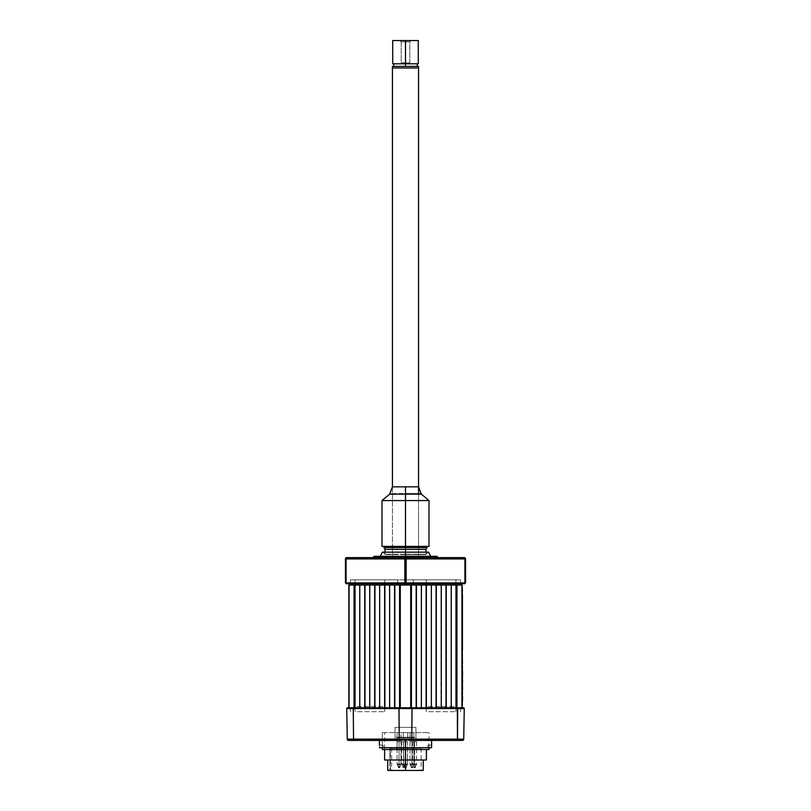<?xml version="1.0" encoding="UTF-8"?>
<svg xmlns="http://www.w3.org/2000/svg" width="811" height="811" viewBox="0 0 811 811"><rect width="100%" height="100%" fill="white"/><g stroke="black" fill="none" stroke-linecap="round" stroke-linejoin="round"><path stroke-width="0.61" stroke-dasharray="4.05 3.04" d="M394.845 585.035L399.813 585.035L399.813 707.78L394.845 707.78L394.845 585.035L394.582 707.78L394.845 585.035M456.948 707.78L456.228 707.78L456.948 707.78L456.948 585.035L462.169 585.035L462.169 707.78L462.169 585.035L461.641 585.035L461.641 707.78L461.641 585.035L461.641 707.78L462.169 707.78L462.169 585.035L462.169 707.78L461.641 707.78L461.641 585.035L462.169 585.035L462.169 707.78L456.948 707.78L456.948 585.035L455.964 585.035L456.228 707.78L455.964 585.035L450.987 585.035L450.987 707.78L455.964 707.78L450.987 707.78L450.987 585.035L451.251 707.78L446.273 707.78L451.251 707.78L451.251 585.035L451.251 707.78L450.987 585.035L446.009 585.035L446.273 707.78L446.009 585.035L441.032 585.035L441.032 707.78L446.009 707.78L441.032 707.78L441.032 585.035L441.296 707.78L436.318 707.78L441.296 707.78L441.296 585.035L441.296 707.78L441.032 585.035L436.065 585.035L436.318 707.78L436.065 585.035L431.087 585.035L431.087 707.78L436.065 707.78L431.087 707.78L431.087 585.035L431.351 707.78L426.373 707.78L431.351 707.78L431.351 585.035L431.351 707.78L431.087 585.035L426.11 585.035L426.373 707.78L426.11 585.035L421.132 585.035L421.132 707.78L426.11 707.78L421.132 707.78L421.132 585.035L421.396 707.78L416.418 707.78L421.396 707.78L421.396 585.035L421.396 707.78L421.132 585.035L416.155 585.035L416.418 707.78L416.155 585.035L411.187 585.035L411.187 707.78L416.155 707.78L411.187 707.78L411.187 585.035L411.441 707.78L410.721 707.78L411.441 707.78L411.441 585.035L411.441 707.78L411.187 585.035L400.279 585.035L400.279 707.78L399.559 707.78L410.721 707.78L400.279 707.78L400.279 585.035L399.559 585.035L399.813 707.78L399.813 585.035L399.813 707.78L389.604 707.78L394.582 707.78L394.582 585.035L389.604 585.035L389.868 707.78L389.868 585.035L389.868 707.78L384.89 707.78L384.89 585.035L389.868 585.035L389.868 707.78L389.868 585.035L389.868 707.78L384.627 707.78L384.627 585.035L384.89 707.78L384.627 585.035L379.649 585.035L379.649 707.78L384.627 707.78L379.649 707.78L379.913 585.035L379.913 707.78L374.935 707.78L374.935 585.035L379.913 585.035L379.913 707.78L379.913 585.035L379.913 707.78L374.682 707.78L374.682 585.035L374.935 707.78L374.682 585.035L369.704 585.035L369.704 707.78L374.682 707.78L369.704 707.78L369.968 585.035L369.968 707.78L364.991 707.78L364.991 585.035L369.968 585.035L369.968 707.78L369.968 585.035L369.968 707.78L364.727 707.78L364.727 585.035L364.991 707.78L364.727 585.035L359.749 585.035L359.749 707.78L364.727 707.78L359.749 707.78L360.013 585.035L360.013 707.78L355.036 707.78L355.036 585.035L360.013 585.035L360.013 707.78L360.013 585.035L360.013 707.78L354.772 707.78L354.772 585.035L355.036 707.78L354.772 585.035L354.052 585.035L354.052 707.78L354.772 707.78L348.831 707.78L348.831 585.035L354.052 585.035L354.052 707.78L348.831 707.78L348.831 585.035L348.831 707.78L349.359 707.78L349.359 585.035L348.831 585.035L348.831 707.78L348.831 585.035L349.359 585.035L349.359 707.78L349.359 585.035L349.359 707.78L348.831 707.78L348.831 585.035L348.831 707.78L349.359 707.78L349.359 585.035L348.831 585.035L348.831 707.78L348.831 585.035L349.359 585.035L349.359 707.78L349.359 585.035L349.359 707.78L348.831 707.78L348.831 585.035L348.831 707.78L349.359 707.78L349.359 585.035L348.831 585.035L348.831 707.78L348.831 585.035L349.359 585.035L349.359 707.78L349.359 585.035L349.359 707.78L348.831 707.78L348.831 585.035L348.831 707.78L349.359 707.78L349.359 585.035L348.831 585.035L348.831 707.78L348.831 585.035L349.359 585.035L349.359 707.78L349.359 585.035L349.359 707.78L348.831 707.78L348.831 585.035L348.831 707.78L349.359 707.78L349.359 585.035L348.831 585.035L348.831 707.78L348.831 585.035L349.359 585.035L349.359 707.78L349.359 585.035L349.359 707.78L348.831 707.78L348.831 585.035M462.169 585.035L462.169 707.78M456.228 585.035L456.228 707.78L456.228 585.035M446.273 585.035L446.273 707.78L446.273 585.035M436.318 585.035L436.318 707.78L436.318 585.035M426.373 585.035L426.373 707.78L426.373 585.035M416.418 585.035L416.418 707.78L416.418 585.035M410.721 585.035L410.721 707.78L410.721 585.035M399.559 585.035L399.559 707.78L399.559 585.035M384.738 711.693L384.738 706.472L355.096 706.472L355.096 711.693L384.738 711.693L355.096 711.693L355.096 706.472L384.738 706.472L384.738 711.693M455.904 711.693L455.904 706.472L426.262 706.472L426.262 711.693L455.904 711.693L426.262 711.693L426.262 706.472L455.904 706.472L455.904 711.693M460.597 711.693L460.597 706.472L460.597 711.693M350.403 711.693L350.403 706.472L350.403 711.693M397.704 583.727L397.704 579.814L384.738 579.814L384.738 583.727L384.738 579.814L355.096 579.814L397.704 579.814L397.704 585.035L384.738 585.035L397.704 585.035M384.738 585.035L350.403 585.035L384.738 585.035L384.738 579.814L384.738 585.035M355.096 583.727L355.096 579.814L350.403 579.814L350.403 583.727L350.403 579.814L355.096 579.814L355.096 583.727M350.403 585.035L350.403 579.814L350.403 585.035M413.296 585.035L413.296 579.814L426.262 579.814L426.262 585.035L455.904 585.035L455.904 579.814L426.262 579.814L426.262 585.035L455.904 585.035L455.904 579.814L460.597 579.814L460.597 585.035L455.904 585.035L460.597 585.035L460.597 579.814L455.904 579.814L455.904 583.727L455.904 579.814L413.296 579.814L413.296 583.727M460.597 583.727L460.597 579.814L460.597 583.727M426.262 583.727L426.262 579.814L426.262 583.727M405.5 770.45L405.5 760.008L423.261 760.008L405.5 760.008L405.5 749.557L426.393 749.557L401.475 749.557L405.5 749.557L405.5 760.008L384.607 760.008L405.5 760.008L405.5 770.45L405.5 748.249L389.888 748.249L389.888 770.45L405.5 770.45L405.5 748.249L405.5 770.45L421.173 770.45L389.888 770.45L389.888 748.249L390.355 770.45L389.888 748.249L421.173 748.249L405.5 748.249L405.5 770.45L423.261 770.45L405.5 770.45M426.393 760.008L387.739 760.008L426.393 760.008M428.999 749.557L413.934 749.557L413.934 732.586L413.934 747.732L413.934 732.586L428.999 732.586L397.066 732.586L397.066 747.732L397.066 732.586L382.326 732.586L382.326 747.732L382.326 732.586L397.066 732.586L397.066 749.557L382.326 749.557L382.326 732.586L382.326 749.557L401.475 749.557L382.326 749.557L397.066 749.557L397.066 732.586L413.934 732.586L413.934 749.557L397.066 749.557L428.999 749.557M384.617 749.557L405.5 749.557L384.607 749.557L384.637 732.586M390.355 770.45L389.888 748.249L389.888 770.45L390.355 748.249L390.355 770.45L391.662 770.45L389.888 770.45L402.601 770.45L390.355 770.45M390.355 748.249L391.662 748.249L390.355 748.249M412.292 767.835L411.633 767.835A0.527 0.527 0 0 1 411.147 767.49L412.779 767.49A0.527 0.527 0 0 1 412.292 767.835A0.527 0.527 0 0 0 412.779 767.49L411.147 767.49L410.123 764.692L413.803 764.692L412.779 767.49L413.803 764.692L410.123 764.692A1.957 1.957 0 0 1 410.001 764.023L413.924 764.023A1.957 1.957 0 0 1 413.803 764.692A1.957 1.957 0 0 0 413.924 764.023L410.001 764.023L410.001 741.72L413.924 741.72L413.924 764.023L413.924 741.72L410.001 741.72L410.001 764.023L413.924 764.023L410.001 764.023A1.957 1.957 0 0 0 410.123 764.692L413.803 764.692L410.123 764.692L411.147 767.49L412.779 767.49L411.147 767.49A0.527 0.527 0 0 0 411.633 767.835L412.779 767.49L411.968 767.49L411.968 764.692L411.968 767.49L411.147 767.49L411.968 767.49L411.968 764.692L410.123 764.692L411.968 764.692L411.968 764.023L411.968 764.692L410.123 764.692L411.968 764.692L411.968 764.023L410.001 764.023L411.968 764.023L411.968 741.72L411.968 764.023L410.001 764.023L411.968 764.023L411.968 741.72L410.001 741.72L413.924 741.72L411.968 741.72L411.968 764.023L413.924 764.023L411.968 764.023L413.924 764.023L411.968 764.023L411.968 764.692L413.803 764.692L411.968 764.692L413.803 764.692L411.968 764.692L411.968 767.49L412.779 767.49L411.968 767.835L412.779 767.49L413.924 764.023L413.924 741.72M405.824 767.835L405.176 767.835A0.527 0.527 0 0 1 404.679 767.49L406.321 767.49A0.527 0.527 0 0 1 405.824 767.835A0.527 0.527 0 0 0 406.321 767.49L404.679 767.49L403.655 764.692L407.345 764.692L406.321 767.49L407.345 764.692L403.655 764.692A1.957 1.957 0 0 1 403.543 764.023L407.457 764.023A1.957 1.957 0 0 1 407.345 764.692A1.957 1.957 0 0 0 407.457 764.023L403.543 764.023L403.543 741.72L407.457 741.72L407.457 764.023L407.457 741.72L403.543 741.72L403.543 764.023L407.457 764.023L403.543 764.023A1.957 1.957 0 0 0 403.655 764.692L407.345 764.692L403.655 764.692L404.679 767.49L406.321 767.49L404.679 767.49A0.527 0.527 0 0 0 405.176 767.835L406.321 767.49L405.5 767.49L405.5 764.692L403.675 764.692L403.675 767.49L402.854 767.49L403.341 767.835L403.675 764.692L401.83 764.692L403.675 764.692L403.675 764.023L403.675 764.692L401.83 764.692L403.675 764.692L403.675 764.023L401.709 764.023L403.675 764.023L403.675 741.72L403.675 764.023L401.709 764.023L403.675 764.023L403.675 741.72L401.709 741.72L405.632 741.72L403.675 741.72L403.675 764.023L405.632 764.023L403.675 764.023L405.632 764.023L403.675 764.023L403.675 764.692L405.51 764.692L403.675 764.692L405.51 764.692L405.5 767.49L404.679 767.49L405.5 767.49L405.5 764.692L403.655 764.692L403.675 767.49L402.854 767.49L403.675 767.49L403.675 764.692L405.5 764.692L405.5 764.023L405.5 764.692L403.655 764.692L405.5 764.692L405.5 764.023L403.543 764.023L405.5 764.023L405.5 741.72L405.5 764.023L403.543 764.023L405.5 764.023L405.5 741.72L403.543 741.72L407.457 741.72L405.5 741.72L405.5 764.023L407.457 764.023L405.5 764.023L407.457 764.023L405.5 764.023L405.5 764.692L407.345 764.692L405.5 764.692L407.345 764.692L405.5 764.692L405.5 767.49L406.321 767.49L405.5 767.835L406.321 767.49L407.457 764.023L407.457 741.72M399.032 767.835L399.853 767.49L398.708 767.835L399.032 764.692L399.032 767.49L399.853 767.49L399.032 767.49L399.032 764.692L400.877 764.692L399.032 764.692L399.032 764.023L399.032 764.692L400.877 764.692L399.032 764.692L399.032 764.023L400.999 764.023L399.032 764.023L399.032 741.72L399.032 764.023L400.999 764.023L399.032 764.023L399.032 741.72L400.999 741.72L397.076 741.72L399.032 741.72L399.032 764.023L397.076 764.023L399.032 764.023L397.076 764.023L399.032 764.023L399.032 764.692L397.197 764.692L399.032 764.692L397.197 764.692L399.032 764.692L399.032 767.49L398.221 767.49L399.032 767.835L398.221 767.49L399.367 767.835L399.032 764.692L399.032 767.49L398.221 767.49L399.032 767.49L399.032 764.692L397.197 764.692L399.032 764.692L399.032 764.023L399.032 764.692L397.197 764.692L399.032 764.692L399.032 764.023L397.076 764.023L399.032 764.023L399.032 741.72L399.032 764.023L397.076 764.023L399.032 764.023L399.032 741.72L397.076 741.72L400.999 741.72L399.032 741.72L399.032 764.023L400.999 764.023L399.032 764.023L400.999 764.023L399.032 764.023L399.032 764.692L400.877 764.692L399.032 764.692L400.877 764.692L399.032 764.692L399.032 767.49L399.853 767.49L399.032 767.835M414.644 767.835L413.823 767.49L414.968 767.835L414.644 764.692L414.644 767.49L413.823 767.49L414.644 767.49L414.644 764.692L412.799 764.692L414.644 764.692L414.644 764.023L414.644 764.692L412.799 764.692L414.644 764.692L414.644 764.023L412.677 764.023L414.644 764.023L414.644 741.72L414.644 764.023L412.677 764.023L414.644 764.023L414.644 741.72L412.677 741.72L416.601 741.72L414.644 741.72L414.644 764.023L416.601 764.023L414.644 764.023L416.601 764.023L414.644 764.023L414.644 764.692L416.479 764.692L414.644 764.692L416.479 764.692L414.644 764.692L414.644 767.49L415.455 767.49L414.644 767.835M414.644 767.49L415.455 767.49L414.644 767.49M403.675 767.49L404.496 767.49L403.675 767.49M399.032 767.49L399.853 767.49L399.032 767.49M462.422 740.423L348.578 740.423L405.5 740.423L405.5 739.896L405.5 747.732L379.416 747.732L379.386 745.116L383.076 745.116L379.416 745.116L383.076 745.116L379.416 745.116L379.416 747.732L431.584 747.732L427.924 747.732L431.584 747.732L427.924 747.732L427.924 745.116L427.924 747.732L405.5 747.732L431.584 747.732L383.076 747.732L383.076 745.116L383.076 747.732L379.416 747.732L405.5 747.732L405.5 739.896L379.386 739.896L462.422 740.423A1.308 1.308 0 0 0 463.72 739.135L464.257 708.561L463.72 739.135L457.465 739.135L463.72 739.135M431.584 745.116L427.924 745.116L431.584 745.116L431.584 747.732L431.584 745.116L427.924 745.116L431.584 745.116M405.5 739.896L375.473 739.896L435.527 739.896L435.527 740.423L375.473 740.423L375.473 739.896L405.5 739.896M395.058 727.366L415.942 727.366L415.942 740.423L395.058 740.423L395.058 727.366L415.942 727.366L415.942 740.423L395.058 740.423L395.058 727.366L395.058 740.423L415.942 740.423L415.942 727.366L395.058 727.366L395.058 740.423L415.942 740.423L415.942 727.366L395.058 727.366M411.106 740.423A1.308 0.649 90 0 0 411.765 739.135L412.029 708.561L411.633 707.78L405.5 707.78L456.816 707.78L427.174 707.78L426.779 708.561L456.421 708.561L456.816 707.78L456.421 708.561L426.779 708.561L427.174 707.78L411.694 707.78A0.781 0.689 90 0 1 412.383 708.561L426.779 708.561L427.174 707.78L462.432 707.78L427.174 707.78L426.779 708.561L412.383 708.561A0.781 0.689 90 0 0 411.694 707.78L463.476 707.78A0.781 0.781 0 0 1 464.257 708.561A0.781 0.781 0 0 0 463.476 707.78L457.333 707.78L457.728 708.561L412.029 708.561L464.257 708.561L457.728 708.561L457.465 739.135A1.308 0.649 -90 0 1 456.806 740.423A1.308 0.649 90 0 0 457.465 739.135L457.333 707.78L411.633 707.78L412.029 708.561L457.728 708.561L412.029 708.561L411.765 739.135L457.465 739.135L411.765 739.135A1.308 0.649 -90 0 1 411.106 740.423L409.494 740.423M384.221 708.561L354.579 708.561L354.184 707.78L383.826 707.78L384.221 708.561L383.826 707.78L399.306 707.78A0.781 0.689 -90 0 0 398.617 708.561L384.221 708.561L398.617 708.561A0.781 0.689 -90 0 1 399.306 707.78L348.568 707.78L400.421 707.78L383.826 707.78L384.221 708.561L383.826 707.78L354.184 707.78L354.579 708.561L384.221 708.561M353.272 708.561L412.029 708.561L398.971 708.561L399.235 739.135L411.765 739.135L399.235 739.135A1.308 0.649 -90 0 0 399.894 740.423A1.308 0.649 90 0 1 399.235 739.135L399.367 707.78L398.971 708.561L353.272 708.561L353.535 739.135L399.235 739.135L353.535 739.135A1.308 0.649 -90 0 0 354.194 740.423A1.308 0.649 90 0 1 353.535 739.135L353.667 707.78L399.367 707.78L353.667 707.78L353.272 708.561L346.743 708.561L353.272 708.561M435.527 739.896L375.473 739.896L375.473 740.423L435.527 740.423L435.527 739.896M413.225 739.896L382.285 739.896L413.225 739.896M395.058 740.423L405.5 740.423L395.058 740.423M401.506 740.423L399.701 740.423M375.473 740.423L435.527 740.423L375.473 740.423M348.578 740.423A1.308 1.308 0 0 1 347.28 739.135L353.535 739.135L347.28 739.135A1.308 1.308 0 0 0 348.578 740.423M347.28 739.135L346.743 708.561L347.28 739.135M346.743 708.561A0.781 0.781 0 0 1 347.524 707.78L353.667 707.78L347.524 707.78A0.781 0.781 0 0 0 346.743 708.561M405.5 707.78L399.884 707.78L405.5 707.78M411.116 707.78L406.595 707.78L411.116 707.78M396.356 737.28L396.883 737.807L414.117 737.807L414.644 737.28L396.356 737.28L414.644 737.28L414.117 737.807L396.883 737.807L396.356 737.28L396.883 737.807L414.117 737.807L396.883 737.807L414.117 737.807L414.644 737.28L396.356 737.28L414.644 737.28L414.117 737.807L396.883 737.807L396.356 737.28M400.675 737.807L410.325 737.807L407.761 737.544L407.761 732.586L410.021 732.586L400.979 732.586L410.021 732.586L410.021 737.544L407.761 737.544L407.761 732.586L403.239 732.586L403.239 737.544L407.761 737.544L407.761 732.586L400.979 732.586L400.979 737.544L403.239 737.544L403.239 732.586L400.979 732.586L400.979 737.544L403.239 737.544L403.239 732.586L403.239 737.544L407.761 737.544L407.761 732.586L410.021 732.586L410.021 737.544L400.675 737.807L410.325 737.807L400.675 737.807L410.325 737.807L407.761 737.544L407.761 732.586L400.979 732.586L410.021 732.586L410.021 737.544L407.761 737.544L407.761 732.586L403.239 732.586L403.239 737.544L407.761 737.544L407.761 732.586L400.979 732.586L400.979 737.544L403.239 737.544L403.239 732.586L400.979 732.586L400.979 737.544L403.239 737.544L403.239 732.586L403.239 737.544L407.761 737.544L407.761 732.586L410.021 732.586L410.021 737.544L400.675 737.807M396.883 737.807L414.117 737.807L396.883 737.807M407.913 737.807L403.087 737.807L407.913 737.807M397.887 552.311L427.863 552.311L397.887 552.311M398.698 552.311L412.282 552.311L398.698 552.311M462.432 695.26L462.432 701.251M462.3 650.3L462.3 595.021M462.3 679.182L462.3 678.128M462.3 682.984L462.564 684.849M462.564 682.75L462.564 684.028M462.564 682.984L462.564 683.561M462.3 694.348L462.3 695.26L462.3 694.348M462.432 698.981L462.432 696.416M462.564 700.552L462.564 698.981M462.432 700.552L462.432 698.575M462.3 645.769L462.432 647.543L462.3 645.769M462.3 613.045L462.432 611.139L462.3 613.045M462.3 646.722L462.3 645.049L462.3 646.722M462.432 680.034L462.432 681.311M462.432 674.113L462.432 673.515M462.3 673.515L462.3 674.073M462.432 687.343L462.432 689.036M462.3 692.341L462.3 694.652L462.564 692.543M462.3 696.548L462.3 695.26M462.432 695.929L462.3 694.145M462.169 702.549L462.3 590.256L462.3 705.164M462.169 587.651L462.3 591.178L462.169 587.651M462.432 697.886L462.432 698.413M462.3 699.984L462.3 701.251L462.3 699.984M462.432 669.217L462.432 668.578M462.432 667.108L462.432 665.638M462.3 667.007L462.3 665.638M462.432 675.583L462.3 678.543L462.3 675.705M462.432 679.182L462.432 678.543M462.432 676.638L462.432 677.307M462.432 621.155L462.432 621.814L462.432 621.155M462.432 610.47L462.432 611.119L462.432 610.47M462.3 644.704L462.3 642.444L462.3 644.704M462.3 616.999L462.432 618.945L462.3 616.999M462.3 607.257L462.3 605.33L462.3 607.257M462.3 689.178L462.432 691.631L462.432 689.178M462.432 692.229L462.432 693.04L462.432 692.229M462.564 697.369L462.564 697.886M462.564 685.194L462.564 685.822M462.3 677.043L462.3 675.411M462.564 676.475L462.564 677.307M462.564 671.589L462.564 672.441M462.432 595.021L462.432 650.321M462.3 672.441L462.3 671.589M462.3 674.833L462.3 674.194L462.3 674.833M462.3 685.812L462.3 683.582M462.3 691.56L462.3 690.84L462.3 691.56M462.3 599.451L462.3 601.083L462.3 599.451M462.3 606.182L462.3 604.925L462.3 606.182M462.3 610.146L462.3 611.484L462.3 610.146M462.3 616.867L462.3 615.62L462.3 616.867M462.3 620.831L462.3 622.463L462.3 620.831M462.3 627.562L462.3 626.305L462.3 627.562M462.3 637.03L462.3 638.328L462.3 637.03M462.3 669.217L462.3 667.777L462.3 669.217M462.3 657.295L462.3 657.944L462.3 657.295M462.3 655.683L462.3 651.709L462.3 655.683M462.3 698.291L462.3 697.014M462.3 698.575L462.3 700.542M462.3 691.753L462.3 693.658L462.3 691.753M462.3 689.036L462.3 687.343M462.3 663.58L462.3 659.647L462.3 663.58M462.3 681.199L462.3 680.034M462.3 641.004L462.3 639.747L462.3 641.004M462.3 634.273L462.3 635.905L462.3 634.273M462.3 628.768L462.3 630.39L462.3 628.768M462.3 623.588L462.3 624.886L462.3 623.588M462.3 618.073L462.3 619.705L462.3 618.073M462.3 607.388L462.3 609.01L462.3 607.388M462.3 596.703L462.3 598.325L462.3 596.703M462.3 640.964L462.3 639.605L462.3 640.964M462.3 635.287L462.3 633.938L462.3 635.287M462.3 627.694L462.3 625.747L462.3 627.694M462.3 621.865L462.3 619.918L462.3 621.865M462.3 616.025L462.3 614.079L462.3 616.025M462.3 610.196L462.3 608.25L462.3 610.196M462.3 699.102L462.3 701.251L462.3 699.102M462.3 698.808L462.3 699.538L462.3 698.808M462.3 694.753L462.3 695.909L462.3 694.753M462.3 682.75L462.3 683.977M462.3 692.543L462.3 693.111M462.432 616.025L462.432 614.079L462.432 616.025M462.432 627.694L462.432 625.747L462.432 627.694M462.432 630.563L462.432 631.576L462.432 630.563M462.432 640.964L462.432 639.605L462.432 640.964M462.432 591.178L462.432 590.256M462.432 606.182L462.432 604.925L462.432 606.182M462.432 597.514L462.432 596.582L462.432 597.514M462.432 597.028L462.432 597.889L462.432 597.028M462.432 643.62L462.432 642.748L462.432 643.62M462.432 632.337L462.432 631.404L462.432 632.337M462.432 631.84L462.432 632.702L462.432 631.84M462.432 657.944L462.432 657.295L462.432 657.944M462.432 655.683L462.432 655.045M462.432 635.084L462.432 634.161L462.432 635.084M462.3 684.139L462.3 686.359L462.3 684.139M382.386 552.159L428.086 552.159L405.5 552.159L428.086 552.159L405.5 552.159L405.5 554.623L425.623 554.623L405.5 554.623L425.623 554.623L405.5 554.623L405.5 552.159L428.613 552.159L405.5 552.159L405.5 557.613L428.613 557.613L405.5 557.613L428.613 557.613L405.5 557.613L405.5 552.159L382.386 552.159L405.5 552.159L382.914 552.159L405.5 552.159L382.914 552.159L405.5 552.159L405.5 554.623L405.5 552.159L428.613 552.159M405.753 557.715L406.149 582.947L405.5 582.947L405.5 558.921L406.149 558.921A1.308 0.649 90 0 0 405.5 557.613A1.308 0.649 -90 0 0 404.851 558.921L346.094 558.921A1.308 0.649 90 0 1 346.743 557.613L345.435 558.921A1.308 1.308 0 0 1 346.743 557.613L438.68 557.613L373.242 557.238L437.758 557.238L405.5 557.238L405.5 556.316L374.165 556.316L405.5 556.316L405.5 557.613L382.386 557.613L405.5 557.613L382.386 557.613L405.5 557.613L405.5 556.316L405.5 557.238L372.32 557.613M405.5 554.623L385.377 554.623L405.5 554.623M405.5 552.159L382.914 552.159L428.086 552.159L405.5 552.159L405.5 554.217L405.5 552.159M428.999 546.391L405.5 546.391L405.5 500.569L428.999 500.569L405.5 500.569L405.5 493.504L420.595 493.504L390.405 493.504L405.5 493.504L405.5 500.569L382.001 500.569L405.5 500.569L405.5 546.391L382.001 546.391M385.002 549.331L405.5 549.331L405.5 547.516L383.958 547.516L427.042 547.516L405.5 547.516L405.5 549.331L425.998 549.331L405.5 549.331L405.5 554.217L385.002 554.217L425.998 554.217L405.5 554.217L405.5 549.331L425.998 549.331M405.5 549.331L385.002 549.331L405.5 549.331M426.779 583.21L421.558 583.21L421.558 583.727L427.042 583.727L426.779 583.21L427.042 583.727L456.684 583.727L456.421 583.21L426.779 583.21L462.169 583.727A0.527 0.527 0 0 1 461.641 583.21L456.421 583.21L461.641 583.21A0.527 0.527 0 0 0 462.169 583.727L456.421 583.21L456.684 583.727L427.042 583.727L426.779 583.21L427.042 583.727L411.927 583.727L426.779 583.21M398.617 583.21L389.442 583.21L389.442 583.727L399.073 583.727L398.617 583.21L399.073 583.727L349.359 583.21A0.527 0.527 0 0 1 348.831 583.727L398.617 583.21M464.784 583.727L405.5 583.727L405.5 582.947L406.149 582.947L405.764 583.727L406.149 582.947L464.906 582.947L464.521 583.727L405.236 583.727L404.851 582.947L405.5 583.727L346.479 583.727L346.094 582.947L404.851 582.947L405.236 583.727L346.216 583.727M465.565 582.947L464.906 582.947L464.906 558.921L465.565 558.921L465.565 582.947L465.565 558.921A1.308 1.308 0 0 0 464.257 557.613L465.565 558.921L464.257 557.613L405.5 557.613L464.257 557.613A1.308 0.649 -90 0 1 464.906 558.921L404.851 558.921L405.5 558.921L405.5 582.947L404.851 582.947L404.851 558.921L404.851 582.947L346.094 582.947L346.094 558.921L404.851 558.921M354.579 583.21L384.221 583.21L383.958 583.727L354.316 583.727L354.579 583.21L348.831 583.727A0.527 0.527 0 0 0 349.359 583.21L354.579 583.21M348.831 583.727L462.169 583.727L348.831 583.727M405.5 583.727L410.853 583.727L405.5 583.727M464.906 558.921L464.906 582.947L406.149 582.947L406.149 558.921L464.906 558.921M438.68 557.613L346.743 557.613A1.308 1.308 0 0 0 345.435 558.921L346.094 558.921L346.094 582.947L345.435 582.947L345.435 558.921L345.435 582.947M405.5 557.613L372.32 557.613L405.5 557.613M405.5 556.316L436.835 556.316L405.5 556.316M412.84 579.814L349.876 579.814L412.84 579.814M357.316 579.814L456.157 579.814L357.316 579.814M392.443 486.843L392.443 546.391L392.443 486.843L405.5 486.843L405.5 494.152L389.635 494.152M392.443 547.516L392.443 557.613L418.557 557.613L418.557 547.516L418.557 557.613L392.443 557.613L392.443 547.516M418.557 546.391L418.557 493.504L418.557 546.391M392.443 67.972L418.557 67.972M418.557 66.401L392.443 66.401L418.557 66.401M417.249 66.401L392.706 66.401L417.026 66.401L393.751 66.401L405.5 66.401L405.5 63.795L392.706 63.795L405.5 63.795L405.5 66.401L417.249 66.401M393.751 67.972L417.249 67.972L393.751 67.972M420.595 493.504L421.365 494.152L405.5 494.152L405.5 486.843L418.557 486.843M409.808 41.858L401.192 41.858L399.884 40.55L411.116 40.55L409.808 41.858L409.808 62.751L401.192 62.751L401.192 41.858L409.808 41.858L401.192 41.858L401.192 62.751L409.808 62.751L409.808 41.858L411.116 40.55L399.884 40.55L405.5 40.55L405.5 63.795L393.751 63.795L417.249 63.795L393.751 63.795L405.5 63.795L405.5 40.55L418.294 40.55L399.884 40.55L401.192 41.858L409.808 41.858M392.706 40.55L405.5 40.55L392.706 40.55M418.294 63.795L405.5 63.795L418.294 63.795M421.173 748.249L421.173 770.45M428.999 747.732L428.999 732.586M391.662 748.249L391.662 770.45M399.853 767.49L400.877 764.692L399.853 767.49M400.999 764.023L400.999 741.72L400.999 764.023M397.076 741.72L397.076 764.023L398.708 767.835L397.076 764.023L397.076 741.72M412.677 741.72L412.677 764.023L414.309 767.835M416.601 741.72L416.601 764.023L414.968 767.835M401.709 741.72L401.709 764.023L403.341 767.835M405.632 741.72L405.632 764.023L404 767.835M410.001 741.72L410.001 764.023L411.633 767.835M403.543 741.72L403.543 764.023L405.176 767.835M379.386 740.423L379.386 739.896M431.614 740.423L431.614 739.896M428.086 552.159L425.623 554.623M428.613 557.613L430.692 556.316M382.386 557.613L380.308 556.316M382.914 552.159L385.377 554.623M385.002 554.217L385.002 552.159M425.998 554.217L425.998 552.159"/><path stroke-width="1.22" d="M348.831 585.035L348.831 707.78L348.831 585.035L354.772 585.035L354.772 707.78L354.772 585.035L355.036 707.78L355.036 585.035L364.727 585.035L364.727 707.78L364.727 585.035L364.991 707.78L364.991 585.035L374.682 585.035L374.682 707.78L374.682 585.035L374.935 707.78L374.935 585.035L384.627 585.035L384.627 707.78L384.627 585.035L384.89 707.78L384.89 585.035L394.582 585.035L394.582 707.78L394.582 585.035L394.845 707.78L394.845 585.035L400.279 585.035L400.279 707.78L400.279 585.035L411.441 585.035L411.441 707.78L411.441 585.035L416.155 585.035L416.155 707.78L416.155 585.035L421.396 585.035L421.396 707.78L421.396 585.035L426.11 585.035L426.11 707.78L426.11 585.035L431.351 585.035L431.351 707.78L431.351 585.035L436.065 585.035L436.065 707.78L436.065 585.035L441.296 585.035L441.296 707.78L441.296 585.035L446.009 585.035L446.009 707.78L446.009 585.035L451.251 585.035L451.251 707.78L451.251 585.035L455.964 585.035L455.964 707.78L455.964 585.035L456.948 585.035L456.948 707.78L462.169 707.78L462.169 585.035L456.948 585.035L456.948 707.78M354.052 707.78L354.052 585.035L354.052 707.78M359.749 707.78L359.749 585.035L359.749 707.78M369.704 707.78L369.704 585.035L369.704 707.78M379.649 707.78L379.649 585.035L379.649 707.78M389.604 707.78L389.604 585.035L389.604 707.78M399.559 707.78L399.559 585.035L399.559 707.78M410.721 707.78L410.721 585.035L410.721 707.78M416.418 707.78L416.418 585.035L416.418 707.78M426.373 707.78L426.373 585.035L426.373 707.78M436.318 707.78L436.318 585.035L436.318 707.78M446.273 707.78L446.273 585.035L446.273 707.78M456.228 707.78L456.228 585.035L456.228 707.78M462.169 707.78L462.169 585.035M397.704 585.035L397.704 583.727M384.738 583.727L384.738 585.035L384.738 583.727M355.096 585.035L355.096 583.727L355.096 585.035M350.403 583.727L350.403 585.035L350.403 583.727M460.597 585.035L460.597 583.727L460.597 585.035M455.904 583.727L455.904 585.035L455.904 583.727M426.262 585.035L426.262 583.727L426.262 585.035M413.296 583.727L413.296 585.035M405.5 770.45L423.261 770.45L387.739 770.45L405.5 770.45L405.5 760.008L405.5 770.45M426.393 760.008L384.607 760.008L405.5 760.008L405.5 749.557L405.5 760.008L426.393 760.008L426.393 749.557M428.999 749.557L382.326 749.557L382.326 747.732L382.326 749.557L397.066 749.557L397.066 747.732L397.066 749.557L413.934 749.557L413.934 747.732L413.934 749.557L428.999 749.557L428.999 747.732M431.584 745.116L431.584 747.732L405.5 747.732L405.5 740.423L405.5 747.732L379.416 747.732L431.584 747.732L431.614 739.896M379.416 745.116L379.386 739.896M457.728 708.561L398.971 708.561L399.235 739.135L347.28 739.135A1.308 1.308 0 0 0 348.578 740.423A1.308 1.308 0 0 1 347.28 739.135L346.743 708.561L347.28 739.135L353.535 739.135A1.308 0.649 90 0 0 354.194 740.423L348.578 740.423L354.194 740.423A1.308 0.649 -90 0 1 353.535 739.135L353.272 708.561L346.743 708.561A0.781 0.781 0 0 1 347.524 707.78A0.781 0.781 0 0 0 346.743 708.561L353.272 708.561L353.535 739.135L399.235 739.135A1.308 0.649 90 0 0 399.894 740.423L354.194 740.423L399.894 740.423A1.308 0.649 -90 0 1 399.235 739.135L411.765 739.135A1.308 0.649 90 0 1 411.106 740.423L456.806 740.423L411.106 740.423A1.308 0.649 -90 0 0 411.765 739.135L399.235 739.135L398.971 708.561L353.272 708.561L398.971 708.561L353.272 708.561L398.971 708.561L399.367 707.78L353.667 707.78L353.272 708.561L353.667 707.78L347.524 707.78L399.367 707.78L398.971 708.561L412.029 708.561L411.765 739.135L412.029 708.561L411.633 707.78L399.367 707.78L411.633 707.78L412.029 708.561L457.728 708.561L457.465 739.135L411.765 739.135L457.465 739.135A1.308 0.649 90 0 1 456.806 740.423A1.308 0.649 -90 0 0 457.465 739.135L457.333 707.78L411.633 707.78L457.333 707.78L457.728 708.561L464.257 708.561L457.728 708.561M462.422 740.423L456.806 740.423L462.422 740.423A1.308 1.308 0 0 0 463.72 739.135L457.465 739.135L463.72 739.135A1.308 1.308 0 0 1 462.422 740.423A1.308 1.308 0 0 0 463.72 739.135L464.257 708.561L463.72 739.135M399.701 740.423L401.506 740.423M409.494 740.423L411.299 740.423M464.257 708.561A0.781 0.781 0 0 0 463.476 707.78L457.333 707.78L463.476 707.78A0.781 0.781 0 0 1 464.257 708.561M354.184 707.78L353.667 707.78M462.3 679.77L462.564 680.733L462.564 679.74M462.3 683.561L462.3 682.984M462.564 683.561L462.564 682.984M462.564 698.981L462.3 700.005L462.3 698.281M462.564 699.761L462.564 700.552L462.564 699.761M462.432 701.251L462.432 700.552M462.3 697.014L462.564 698.068L462.564 696.477L462.564 697.359M462.432 681.159L462.432 682.801L462.3 681.179M462.3 674.113L462.3 673.515M462.432 670.504L462.432 671.082L462.3 670.515M462.432 673.515L462.432 674.073M462.432 690.323L462.432 687.343L462.432 690.323M462.432 695.118L462.3 694.145M462.432 694.023L462.432 693.04L462.432 694.023M462.3 705.164L462.3 590.256L462.169 702.549M462.3 587.651L462.3 590.256L462.3 587.651M462.432 698.413L462.432 697.014L462.432 698.413M462.3 665.638L462.432 666.966M462.432 668.558L462.432 669.217M462.432 665.638L462.3 667.007M462.3 675.421L462.3 679.182M462.3 675.705L462.3 677.033M462.432 678.026L462.432 675.776M462.3 678.594L462.432 679.182M462.432 691.631L462.432 692.229L462.432 691.631M462.3 693.111L462.3 692.341M462.564 689.867L462.564 688.306L462.564 689.867M462.564 685.812L462.564 686.805L462.3 685.822M462.432 677.307L462.432 676.638M462.564 677.246L462.564 676.658M462.564 673.373L462.564 671.589L462.564 673.373M462.432 650.321L462.432 595.021L462.3 650.321M462.432 590.256L462.432 591.178M462.432 657.295L462.432 657.944L462.432 657.295M462.432 655.045L462.432 655.683M462.564 675.239L462.564 673.677L462.564 675.239M462.432 663.58L462.432 659.647L462.432 663.58M462.564 682.254L462.564 680.916L462.564 682.254M462.432 685.244L462.432 686.359L462.432 685.244M430.692 556.316L428.613 552.159L405.5 552.159L428.613 552.159L405.5 552.159L405.5 556.316L405.5 552.159L382.386 552.159L405.5 552.159L382.386 552.159L380.308 556.316M390.405 493.504L382.001 500.569L382.001 546.391L405.5 546.391L405.5 500.569L382.001 500.569L405.5 500.569L405.5 494.152L405.5 500.569L428.999 500.569L405.5 500.569L405.5 546.391L428.999 546.391L428.999 500.569L420.595 493.504M427.042 547.516L425.998 549.331L405.5 549.331L405.5 552.159L405.5 547.516L427.042 547.516L383.958 547.516L405.5 547.516L405.5 549.331L425.998 549.331L385.002 549.331L385.002 552.159M405.5 549.331L385.002 549.331L405.5 549.331M374.165 556.316L373.242 557.238L405.5 557.238L405.5 556.316L374.165 556.316L405.5 556.316L405.5 557.238L437.758 557.238L373.242 557.238L438.68 557.613M346.216 583.727L405.5 583.727L405.5 582.947L404.851 582.947L405.236 583.727L464.784 583.727M345.435 582.947L345.435 558.921L345.435 582.947L346.094 582.947L346.094 558.921L346.094 582.947L404.851 582.947L346.094 582.947L346.479 583.727L405.236 583.727L404.851 558.921L346.094 558.921L346.743 557.613L405.5 557.613L346.743 557.613A1.308 0.649 90 0 0 346.094 558.921L404.851 558.921A1.308 0.649 -90 0 1 405.5 557.613A1.308 0.649 90 0 1 406.149 558.921L405.5 557.613L464.257 557.613L405.5 557.613L404.851 558.921L405.5 557.613L406.149 558.921L464.906 558.921L464.51 557.715L465.565 558.921L464.257 557.613A1.308 1.308 0 0 1 465.565 558.921L464.906 558.921A1.308 0.649 -90 0 0 464.257 557.613L464.51 557.715M404.851 558.921L406.149 558.921L404.851 558.921L404.851 582.947L405.5 583.727L464.521 583.727L464.906 582.947L406.149 582.947L405.764 583.727L406.149 558.921L406.149 582.947L464.906 582.947L464.906 558.921L406.149 558.921M465.565 582.947L465.565 558.921L465.565 582.947L464.906 582.947L464.906 558.921M346.094 558.921L345.435 558.921L346.094 558.921M346.743 557.613A1.308 1.308 0 0 0 345.435 558.921A1.308 1.308 0 0 1 346.743 557.613M436.835 556.316L405.5 556.316L436.835 556.316L437.758 557.238M392.443 67.972L392.443 486.843L392.443 67.972L418.557 67.972L392.443 67.972L392.443 66.401L392.443 67.972L418.557 67.972L418.557 493.504L418.557 66.401L392.443 66.401L418.557 66.401L418.557 67.972M392.443 546.391L392.443 547.516L392.443 546.391M418.557 547.516L418.557 546.391L418.557 547.516M405.5 494.152L405.5 486.843L392.443 486.843L389.635 494.152L421.365 494.152L418.557 486.843L405.5 486.843L405.5 494.152M392.706 40.55L418.294 40.55L392.706 40.55L392.706 63.795L405.5 63.795L405.5 40.55L405.5 66.401L405.5 63.795L418.294 63.795L392.706 63.795M423.261 770.45L423.261 760.008M384.607 760.008L384.607 749.557M387.739 770.45L387.739 760.008M425.998 552.159L425.998 549.331M383.958 547.516L385.002 549.331M373.242 557.238L372.32 557.613M393.751 63.795L393.751 66.401M417.249 63.795L417.249 66.401M418.294 40.55L418.294 63.795"/></g></svg>
